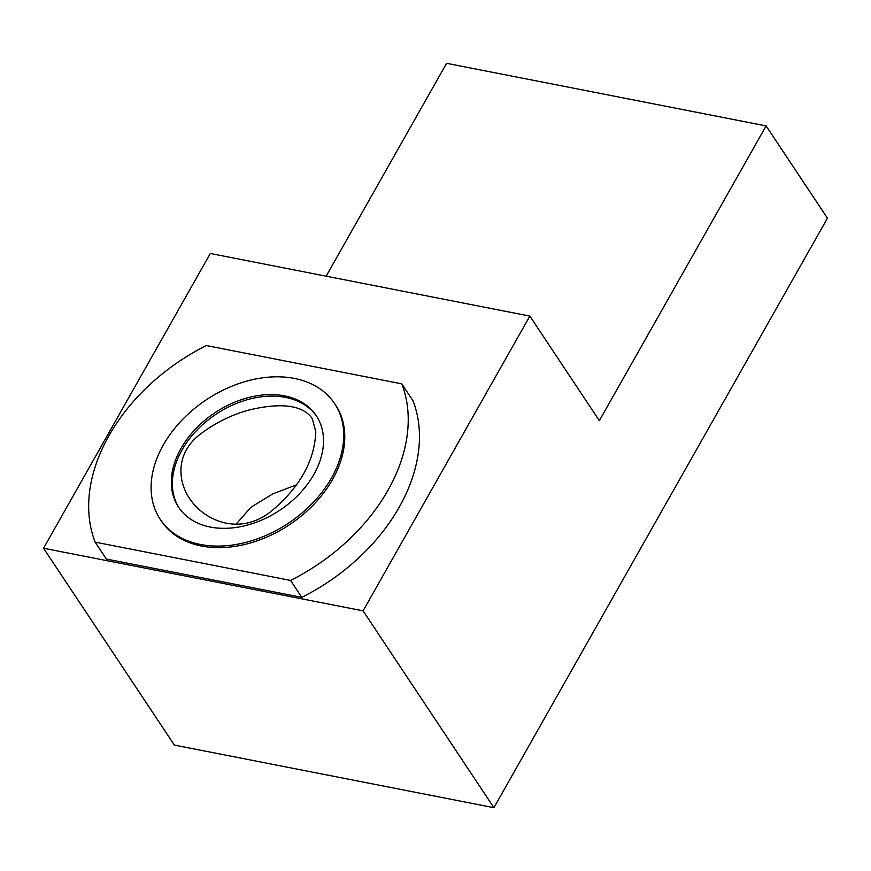 <?xml version="1.0" encoding="UTF-8"?>
<svg xmlns="http://www.w3.org/2000/svg" width="871" height="871" viewBox="0 0 871 871"><rect width="100%" height="100%" fill="white"/><g stroke="black" fill="none" stroke-linecap="round" stroke-linejoin="round"><path stroke-width="1.31" d="M235.834 524.494L251.011 507.194L272.939 493.824L296.575 484.788M315.792 431.689C314.638 460.977 299.668 487.608 270.881 511.582C238.36 536.808 204.315 519.443 190.978 500.477C178.642 484.265 173.166 453.965 201.571 433.214C216.041 422.587 231.436 414.955 247.756 410.35C271.295 404.46 300.68 401.607 312.297 418.668L315.792 431.689M334.573 403.534L335.596 405.069A104.64 74.122 146.4 0 1 332.537 479.464A104.64 74.122 146.4 0 1 245.099 544.375A104.64 74.122 146.4 0 1 161.298 520.912L160.275 519.377A104.64 74.122 146.4 0 1 206.394 399.724A104.64 74.122 146.4 0 1 334.573 403.534A104.64 74.122 146.4 0 1 331.513 477.929A104.64 74.122 146.4 0 1 244.087 542.829A104.64 74.122 146.4 0 1 160.275 519.377M401.771 383.85A173.569 122.942 146.4 0 1 290.555 580.424L95.135 542.132A173.569 122.942 146.4 0 1 206.351 345.558L401.771 383.85L413.006 400.769A173.569 122.942 146.4 0 1 301.791 597.343L106.371 559.051L95.135 542.132M290.555 580.424L301.791 597.343M599.357 420.671L766.121 125.914L827.45 218.186L493.922 807.689L363.087 610.843L529.851 316.097L599.357 420.671M326.146 276.183L446.583 63.311L766.121 125.914M493.922 807.689L174.385 745.086L43.55 548.24L210.314 253.483L529.851 316.097M363.087 610.843L43.55 548.24M313.854 474.466A82.669 58.553 146.4 0 1 244.784 525.746A82.669 58.553 146.4 0 1 178.577 507.216A82.669 58.553 146.4 0 1 215.017 412.691A82.669 58.553 146.4 0 1 316.271 415.696A82.669 58.553 146.4 0 1 313.854 474.466M179.099 507.978A82.669 58.553 146.4 0 1 216.041 414.226A82.669 58.553 146.4 0 1 316.772 416.469"/></g></svg>
